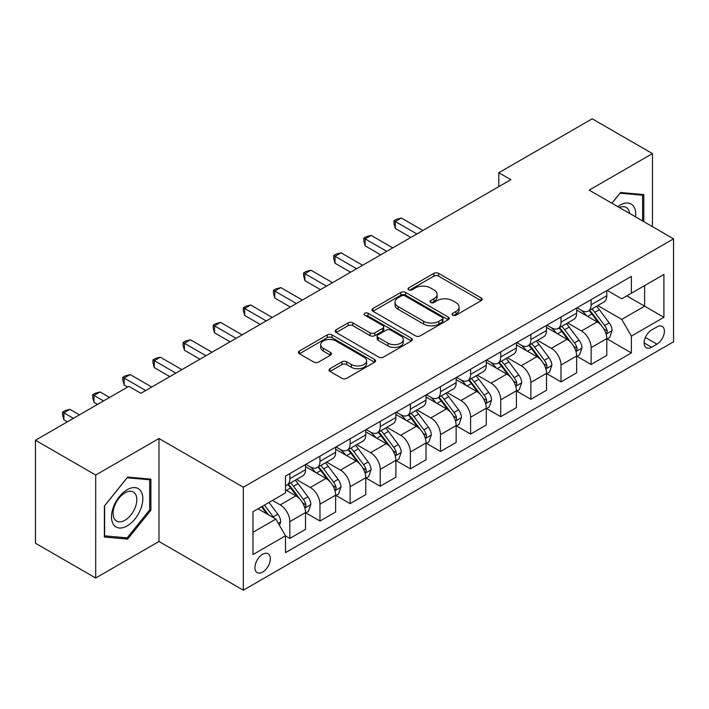 <?xml version="1.0" encoding="UTF-8"?>
<svg xmlns="http://www.w3.org/2000/svg" width="709" height="709" viewBox="0 0 709 709"><rect width="100%" height="100%" fill="white"/><g stroke="black" fill="none" stroke-linecap="round" stroke-linejoin="round"><path stroke-width="1.06" d="M452.723 315.195A2.34 1.356 0 0 0 456.038 315.195L481.172 300.678A3.35 1.932 0 0 0 482.155 299.313A3.35 1.932 0 0 0 481.172 297.948L438.587 273.364A3.35 1.932 0 0 0 433.855 273.364L408.721 287.881A2.34 1.356 0 0 0 408.029 288.838A2.34 1.356 0 0 0 408.721 289.786A2.34 1.356 0 0 0 412.035 289.786L415.288 287.907A10.706 6.177 0 0 1 430.425 287.907L433.97 289.963A10.706 6.177 0 0 1 437.107 294.332A10.706 6.177 0 0 1 433.97 298.702L430.717 300.581A2.34 1.356 0 0 0 430.035 301.538A2.34 1.356 0 0 0 430.717 302.495A2.34 1.356 0 0 0 434.032 302.495L437.285 300.616A10.706 6.177 0 0 1 452.431 300.616L455.976 302.663A10.706 6.177 0 0 1 459.113 307.032A10.706 6.177 0 0 1 455.976 311.402L452.723 313.281A2.34 1.356 0 0 0 452.041 314.238A2.34 1.356 0 0 0 452.723 315.195L452.723 313.281M262.614 572.101A10.91 6.301 120 0 0 269.739 562.485A10.91 6.301 120 0 0 268.064 553.747A10.91 6.301 120 0 0 262.614 554.287A10.91 6.301 120 0 0 255.488 563.903A10.91 6.301 120 0 0 257.154 572.642A10.91 6.301 120 0 0 262.614 572.101M329.995 368.707A3.35 1.932 0 0 0 329.02 370.071A3.35 1.932 0 0 0 329.995 371.436L341.942 378.331A3.35 1.932 0 0 0 346.674 378.331L374.591 362.21A3.35 1.932 0 0 0 375.575 360.846A3.35 1.932 0 0 0 374.591 359.481L332.007 334.896A3.35 1.932 0 0 0 327.274 334.896L299.366 351.017A3.35 1.932 0 0 0 298.383 352.382A3.35 1.932 0 0 0 299.366 353.747L313.795 362.077A3.35 1.932 0 0 0 318.527 362.077L330.474 355.182A3.35 1.932 0 0 0 331.449 353.818A3.35 1.932 0 0 0 330.474 352.453L323.313 348.314A8.951 5.167 0 0 1 320.698 344.663A8.951 5.167 0 0 1 326.22 339.886A8.951 5.167 0 0 1 335.969 341.011L364.009 357.194A8.951 5.167 0 0 1 366.624 360.846A8.951 5.167 0 0 1 361.103 365.622A8.951 5.167 0 0 1 351.354 364.506L346.674 361.803A3.35 1.932 0 0 0 341.942 361.803L329.995 368.707L329.995 371.436M158.976 438.508L95.706 475.039L35.45 440.254L35.45 543.227L95.706 578.012L158.976 541.49L243.329 590.189L243.329 487.216L158.976 438.508L158.976 541.49M652.457 226.65L652.457 153.596L589.197 190.127L673.55 238.827L243.329 487.216M652.457 153.596L592.21 118.811L498.808 172.73L498.808 186.644M35.45 440.254L128.843 386.334L140.896 393.291L510.861 179.687L498.808 172.73M415.518 335.853A3.35 1.932 0 0 0 420.251 335.853L448.168 319.732A3.35 1.932 0 0 0 449.151 318.368A3.35 1.932 0 0 0 448.168 317.003L405.583 292.418A3.35 1.932 0 0 0 400.851 292.418L372.934 308.539A3.35 1.932 0 0 0 371.959 309.904A3.35 1.932 0 0 0 372.934 311.269L415.518 335.853M365.711 315.7A2.34 1.356 0 0 1 368.086 316.028L368.086 313.245L411.38 338.246A3.35 1.932 0 0 1 412.363 339.611A3.35 1.932 0 0 1 411.38 340.976L383.463 357.097A3.35 1.932 0 0 1 378.73 357.097L336.146 332.503L336.146 329.774A3.35 1.932 0 0 0 335.171 331.138A3.35 1.932 0 0 0 336.146 332.503M336.146 329.774L348.101 322.879A3.35 1.932 0 0 1 352.825 322.879L370.098 332.849A3.35 1.932 0 0 0 374.831 332.849L382.754 328.276A3.35 1.932 0 0 0 383.737 326.911A3.35 1.932 0 0 0 382.754 325.537L364.772 315.159A2.34 1.356 0 0 1 364.089 314.202A2.34 1.356 0 0 1 365.534 312.953A2.34 1.356 0 0 1 368.086 313.245M656.924 326.911L651.615 329.977A10.564 6.097 120 0 0 644.711 339.283A10.564 6.097 120 0 0 646.333 347.756A10.564 6.097 120 0 0 651.615 347.233L656.924 344.166A10.564 6.097 120 0 0 663.819 334.861A10.564 6.097 120 0 0 662.206 326.388A10.564 6.097 120 0 0 656.924 326.911M243.329 590.189L673.55 341.8L673.55 238.827M607.152 290.389L621.731 298.808L631.373 293.242L631.373 276.404L285.505 476.085L285.505 492.923L252.971 511.703L252.971 554.562L285.505 535.782L285.505 552.621L631.373 352.931L631.373 336.101L621.731 319.396L597.767 305.561M631.373 293.242L663.908 274.454L663.908 317.313L631.373 336.101M95.706 475.039L95.706 578.012M626.791 295.883L644.632 306.182L644.632 285.585L663.908 274.454M621.731 319.396L644.632 306.182L663.908 317.313M252.971 532.299L275.863 519.085L258.032 508.787M285.505 535.915L289.848 538.423L289.848 521.585A13.631 7.87 -120 0 0 280.206 504.888L272.495 500.439M289.848 538.423L305.517 529.375L305.517 512.545A13.631 7.87 -120 0 0 295.875 495.839L285.505 489.857M305.871 512.891L319.972 521.026L319.972 504.196A13.631 7.87 -120 0 0 310.329 487.491L296.495 479.506M319.972 521.026L335.641 511.987L335.641 495.148A13.631 7.87 -120 0 0 325.998 478.451L305.517 466.619M336.004 495.494L350.104 503.638L350.104 486.799A13.631 7.87 -120 0 0 340.462 470.102L326.619 462.108M350.104 503.638L365.764 494.59L365.764 477.751A13.631 7.87 -120 0 0 356.131 461.054L335.641 449.231M366.128 478.105L380.228 486.241L380.228 469.402A13.631 7.87 -120 0 0 370.585 452.705L356.742 444.711M380.228 486.241L395.897 477.201L395.897 460.363A13.631 7.87 -120 0 0 386.254 443.666L365.764 431.834M396.26 460.708L410.36 468.844L410.36 452.014A13.631 7.87 -120 0 0 400.718 435.308L386.875 427.323M410.36 468.844L426.02 459.804L426.02 442.965A13.631 7.87 -120 0 0 416.378 426.269L395.897 414.437M426.384 443.311L440.484 451.456L440.484 434.617A13.631 7.87 -120 0 0 430.842 417.92L416.998 409.926M440.484 451.456L456.153 442.407L456.153 425.568A13.631 7.87 -120 0 0 446.51 408.871L426.02 397.049M456.507 425.923L470.608 434.059L470.608 417.22A13.631 7.87 -120 0 0 460.974 400.523L447.131 392.529M470.608 434.059L486.277 425.019L486.277 408.18A13.631 7.87 -120 0 0 476.634 391.483L456.153 379.652M486.64 408.526L500.74 416.67L500.74 399.832A13.631 7.87 -120 0 0 491.098 383.135L477.254 375.141M500.74 416.67L516.409 407.622L516.409 390.783A13.631 7.87 -120 0 0 506.767 374.086L486.277 362.255M516.764 391.129L530.864 399.273L530.864 382.435A13.631 7.87 -120 0 0 521.221 365.738L507.387 357.744M530.864 399.273L546.533 390.225L546.533 373.386A13.631 7.87 -120 0 0 536.89 356.689L516.409 344.866M546.896 373.74L560.996 381.876L560.996 365.038A13.631 7.87 -120 0 0 551.354 348.341L537.511 340.347M560.996 381.876L576.656 372.837L576.656 355.998A13.631 7.87 -120 0 0 567.023 339.301L546.533 327.469M577.02 356.343L591.12 364.488L591.12 347.649A13.631 7.87 -120 0 0 581.477 330.952L567.634 322.958M591.12 364.488L606.789 355.439L606.789 338.601A13.631 7.87 -120 0 0 597.146 321.904L576.656 310.072M577.02 307.777L581.477 310.356A13.631 7.87 -120 0 0 588.302 311.029A13.631 7.87 -120 0 0 591.12 304.79L591.12 299.641M546.896 325.174L551.354 327.744A13.631 7.87 -120 0 0 558.169 328.427A13.631 7.87 -120 0 0 560.996 322.178L560.996 317.029M516.764 342.571L521.221 345.141A13.631 7.87 -120 0 0 528.045 345.815A13.631 7.87 -120 0 0 530.864 339.576L530.864 334.426M486.64 359.959L491.098 362.538A13.631 7.87 -120 0 0 497.913 363.212A13.631 7.87 -120 0 0 500.74 356.973L500.74 351.824M456.507 377.356L460.974 379.927A13.631 7.87 -120 0 0 467.789 380.609A13.631 7.87 -120 0 0 470.608 374.361L470.608 369.212M426.384 394.753L430.842 397.324A13.631 7.87 -120 0 0 437.657 397.997A13.631 7.87 -120 0 0 440.484 391.758L440.484 386.609M396.26 412.142L400.718 414.721A13.631 7.87 -120 0 0 407.533 415.394A13.631 7.87 -120 0 0 410.36 409.155L410.36 404.006M366.128 429.539L370.585 432.109A13.631 7.87 -120 0 0 377.401 432.782A13.631 7.87 -120 0 0 380.228 426.543L380.228 421.394M336.004 446.927L340.462 449.506A13.631 7.87 -120 0 0 347.277 450.18A13.631 7.87 -120 0 0 350.104 443.94L350.104 438.791M305.871 464.324L310.329 466.903A13.631 7.87 -120 0 0 317.153 467.577A13.631 7.87 -120 0 0 319.972 461.337L319.972 456.188M607.152 338.946L631.373 352.931M588.302 311.029L603.962 301.981A13.631 7.87 -120 0 0 606.789 295.742L606.789 290.593M558.169 328.427L573.838 319.378A13.631 7.87 -120 0 0 576.656 313.139L576.656 307.99M528.045 345.815L543.706 336.775A13.631 7.87 -120 0 0 546.533 330.527L546.533 325.378M497.913 363.212L513.582 354.163A13.631 7.87 -120 0 0 516.409 347.924L516.409 342.775M467.789 380.609L483.458 371.56A13.631 7.87 -120 0 0 486.277 365.321L486.277 360.172M437.657 397.997L453.326 388.957A13.631 7.87 -120 0 0 456.153 382.709L456.153 377.56M407.533 415.394L423.202 406.346A13.631 7.87 -120 0 0 426.02 400.106L426.02 394.957M377.401 432.782L393.07 423.743A13.631 7.87 -120 0 0 395.897 417.504L395.897 412.354M347.277 450.18L362.946 441.14A13.631 7.87 -120 0 0 365.764 434.892L365.764 429.743M317.153 467.577L332.813 458.528A13.631 7.87 -120 0 0 335.641 452.289L335.641 447.14M285.505 485.523A13.631 7.87 -120 0 0 287.021 484.965L302.69 475.925A13.631 7.87 -120 0 0 305.517 469.686L305.517 464.537M287.021 484.965A13.631 7.87 -120 0 0 289.848 478.726L289.848 473.577M275.863 519.085L285.505 535.782M643.781 221.642L643.781 194.594L620.526 192.511L611.902 203.235M104.383 537.023L127.638 539.097L150.902 510.17L150.902 479.151L127.638 477.077L104.383 506.013L104.383 537.023M149.696 509.47L150.902 510.17M125.183 537.679L127.638 539.097M453.663 315.523L455.976 314.184A10.706 6.177 0 0 0 459.113 309.815L459.113 307.032M437.107 294.332L437.107 297.115A10.706 6.177 0 0 1 433.97 301.485L431.657 302.823M481.127 300.705L438.587 276.147A3.35 1.932 0 0 0 433.855 276.147L409.651 290.123M448.123 319.759L405.583 295.201A3.35 1.932 0 0 0 400.851 295.201L372.978 311.295M442.256 319.325A2.34 1.356 0 0 0 442.939 318.368A2.34 1.356 0 0 0 442.256 317.41L404.874 295.83A2.34 1.356 0 0 0 401.56 295.83L398.13 297.815A10.706 6.177 0 0 0 394.993 302.185A10.706 6.177 0 0 0 398.13 306.554L423.681 321.31A10.706 6.177 0 0 0 438.827 321.31L442.256 319.325L442.256 322.108A2.34 1.356 0 0 0 442.939 321.15L442.939 318.368M394.993 302.185L394.993 304.967A10.706 6.177 0 0 0 398.13 309.337L398.13 306.554M442.256 322.108L438.827 324.093A10.706 6.177 0 0 1 423.681 324.093L398.13 309.337M336.19 332.53L348.101 325.661L348.101 322.879M383.737 326.911L383.737 329.694A3.35 1.932 0 0 1 382.754 331.059L374.831 335.632A3.35 1.932 0 0 1 370.098 335.632L352.825 325.661A3.35 1.932 0 0 0 348.101 325.661M368.086 316.028L411.335 341.002M388.018 343.191A8.951 5.167 0 0 0 397.776 344.317A8.951 5.167 0 0 0 403.297 339.54A8.951 5.167 0 0 0 400.674 335.889L390.801 330.181A3.35 1.932 0 0 0 386.068 330.181L378.145 334.763A3.35 1.932 0 0 0 377.161 336.128A3.35 1.932 0 0 0 378.145 337.493L388.018 343.191L388.018 345.974A8.951 5.167 0 0 0 397.776 347.1A8.951 5.167 0 0 0 403.297 342.323L403.297 339.54M377.161 336.128L377.161 338.911A3.35 1.932 0 0 0 378.145 340.276L378.145 337.493M388.018 345.974L378.145 340.276M366.624 360.846L366.624 363.628A8.951 5.167 0 0 1 361.103 368.405A8.951 5.167 0 0 1 351.354 367.289L346.674 364.586A3.35 1.932 0 0 0 341.942 364.586L330.039 371.463M320.698 344.663L320.698 347.445A8.951 5.167 0 0 0 323.313 351.097L323.313 348.314M330.429 355.209L323.313 351.097M374.547 362.237L332.007 337.679A3.35 1.932 0 0 0 327.274 337.679L299.411 353.773M606.789 339.159L609.678 337.493L612.089 330.527A9.031 5.211 -120 0 0 609.208 322.843L599.362 309.691A26.073 15.057 -120 0 0 596.517 306.288M586.715 315.886A26.073 15.057 -120 0 0 581.38 310.294M605.965 333.629L607.019 332.494L607.214 330.917A9.031 5.211 -120 0 0 604.626 325.484L594.78 312.341A26.073 15.057 -120 0 0 591.935 308.929M589.507 310.329A21.642 12.496 60 0 1 593.061 314.371L601.392 325.493M422.892 230.478L401.321 218.026L395.294 221.509L395.294 228.466L410.839 237.435M589.046 310.604A26.073 15.057 60 0 1 591.891 314.007L598.431 322.746M395.294 228.466L393.965 223.521L393.965 220.738L416.865 233.961M393.965 220.738L396.375 219.347L401.321 218.026M576.656 356.556L579.554 354.881L581.965 347.924A9.031 5.211 -120 0 0 579.076 340.231L569.23 327.088A26.073 15.057 -120 0 0 566.385 323.676M556.592 333.274A26.073 15.057 -120 0 0 551.256 327.691M575.841 351.017L576.887 349.883L577.082 348.314A9.031 5.211 -120 0 0 574.503 342.881L564.648 329.729A26.073 15.057 -120 0 0 561.803 326.326M559.383 327.726A21.642 12.496 60 0 1 562.937 331.768L571.268 342.89M392.759 247.875L371.188 235.423L365.162 238.898L365.162 245.855L380.706 254.832M558.914 327.992A26.073 15.057 60 0 1 561.758 331.404L568.308 340.143M365.162 245.855L363.841 240.918L363.841 238.135L386.733 251.349M363.841 238.135L366.252 236.744L371.188 235.423M546.533 373.944L549.422 372.278L551.832 365.321A9.031 5.211 -120 0 0 548.952 357.628L539.106 344.485A26.073 15.057 -120 0 0 536.261 341.073M526.468 350.671A26.073 15.057 -120 0 0 521.124 345.088M545.708 368.414L546.763 367.28L546.958 365.702A9.031 5.211 -120 0 0 544.37 360.269L534.524 347.126A26.073 15.057 -120 0 0 531.679 343.714M529.251 345.115A21.642 12.496 60 0 1 532.805 349.156L541.135 360.287M362.636 265.272L341.064 252.812L335.038 256.295L335.038 263.252L350.583 272.229M528.79 345.389A26.073 15.057 60 0 1 531.635 348.793L538.175 357.531M335.038 263.252L333.709 258.315L333.709 255.532L356.609 268.746M333.709 255.532L336.119 254.141L341.064 252.812M516.409 391.341L519.298 389.675L521.709 382.709A9.031 5.211 -120 0 0 518.82 375.026L508.973 361.874A26.073 15.057 -120 0 0 506.129 358.47M496.335 368.068A26.073 15.057 -120 0 0 491 362.476M515.585 385.811L516.631 384.677L516.834 383.099A9.031 5.211 -120 0 0 514.247 377.667L504.4 364.515A26.073 15.057 -120 0 0 501.555 361.111M499.127 362.512A21.642 12.496 60 0 1 502.681 366.553L511.012 377.675M332.503 282.661L310.932 270.209L304.914 273.692L304.914 280.649L320.459 289.618M498.657 362.778A26.073 15.057 60 0 1 501.502 366.19L508.052 374.928M304.914 280.649L303.585 275.704L303.585 272.921L326.477 286.144M303.585 272.921L305.996 271.529L310.932 270.209M486.277 408.738L489.166 407.063L491.576 400.106A9.031 5.211 -120 0 0 488.696 392.414L478.85 379.271A26.073 15.057 -120 0 0 476.005 375.859M466.212 385.457A26.073 15.057 -120 0 0 460.868 379.873M485.452 403.199L486.507 402.065L486.702 400.488A9.031 5.211 -120 0 0 484.114 395.055L474.268 381.912A26.073 15.057 -120 0 0 471.423 378.509M468.995 379.909A21.642 12.496 60 0 1 472.549 383.95L480.888 395.073M302.38 300.058L280.808 287.606L274.782 291.08L274.782 298.037L290.327 307.015M468.534 380.175A26.073 15.057 60 0 1 471.379 383.587L477.928 392.325M274.782 298.037L273.461 293.101L273.461 290.318L296.353 303.532M273.461 290.318L275.863 288.926L280.808 287.606M635.548 216.892A22.156 12.789 120 0 0 633.607 206.363A22.156 12.789 120 0 0 617.796 206.638M629.61 213.462A16.777 9.687 120 0 0 628.121 209.199A16.777 9.687 120 0 0 626.233 207.453A16.777 9.687 120 0 0 619.338 207.533M619.994 193.167L642.576 195.214L642.576 220.951M641.087 194.346L642.576 195.214M611.947 203.261L620.047 193.194M127.159 489.724A22.156 12.789 120 0 0 111.49 516.852A22.156 12.789 120 0 0 127.159 525.901A22.156 12.789 120 0 0 142.828 498.764A22.156 12.789 120 0 0 127.159 489.724M124.961 492.844A16.777 9.687 120 0 0 114.007 507.626A16.777 9.687 120 0 0 116.577 521.071A16.777 9.687 120 0 0 124.961 520.238A16.777 9.687 120 0 0 135.915 505.455A16.777 9.687 120 0 0 133.345 492.011A16.777 9.687 120 0 0 124.961 492.844M149.696 509.824L127.159 537.856L104.622 535.844L104.622 505.801L127.159 477.76L149.696 479.78L149.696 509.824M148.199 478.912L149.696 479.78M456.153 426.127L459.042 424.461L461.453 417.504A9.031 5.211 -120 0 0 458.572 409.811L448.717 396.659A26.073 15.057 -120 0 0 445.872 393.256M436.079 402.854A26.073 15.057 -120 0 0 430.744 397.27M455.329 420.597L456.374 419.462L456.578 417.885A9.031 5.211 -120 0 0 453.99 412.452L444.144 399.309A26.073 15.057 -120 0 0 441.299 395.897M438.871 397.297A21.642 12.496 60 0 1 442.425 401.338L450.756 412.461M272.247 317.455L250.685 304.994L244.658 308.477L244.658 315.434L260.203 324.412M438.401 397.572A26.073 15.057 60 0 1 441.246 400.975L447.796 409.713M244.658 315.434L243.329 310.498L243.329 307.715L266.229 320.929M243.329 307.715L245.739 306.323L250.685 304.994M426.02 443.524L428.918 441.849L431.32 434.892A9.031 5.211 -120 0 0 428.44 427.199L418.594 414.056A26.073 15.057 -120 0 0 415.749 410.653M405.956 420.251A26.073 15.057 -120 0 0 400.612 414.659M425.196 437.994L426.251 436.859L426.446 435.282A9.031 5.211 -120 0 0 423.858 429.849L414.012 416.697A26.073 15.057 -120 0 0 411.167 413.294M408.738 414.694A21.642 12.496 60 0 1 412.292 418.735L420.632 429.858M242.123 334.843L220.552 322.391L214.526 325.874L214.526 332.831L230.071 341.8M408.278 414.96A26.073 15.057 60 0 1 411.123 418.372L417.672 427.11M214.526 332.831L213.205 327.886L213.205 325.103L236.097 338.326M213.205 325.103L215.616 323.712L220.552 322.391M395.897 460.921L398.786 459.246L401.197 452.289A9.031 5.211 -120 0 0 398.316 444.596L388.47 431.453A26.073 15.057 -120 0 0 385.625 428.041M375.823 437.639A26.073 15.057 -120 0 0 370.488 432.056M395.073 455.382L396.118 454.247L396.322 452.67A9.031 5.211 -120 0 0 393.734 447.237L383.888 434.094A26.073 15.057 -120 0 0 381.043 430.691M378.615 432.091A21.642 12.496 60 0 1 382.169 436.124L390.499 447.255M212 352.24L190.429 339.788L184.402 343.262L184.402 350.219L199.947 359.197M378.145 432.357A26.073 15.057 60 0 1 380.999 435.76L387.539 444.508M184.402 350.219L183.073 345.283L183.073 342.5L205.973 355.714M183.073 342.5L185.483 341.109L190.429 339.788M365.764 478.309L368.662 476.643L371.073 469.686A9.031 5.211 -120 0 0 368.184 461.993L358.337 448.841A26.073 15.057 -120 0 0 355.493 445.438M345.7 455.036A26.073 15.057 -120 0 0 340.364 449.444M364.949 472.779L365.995 471.645L366.19 470.067A9.031 5.211 -120 0 0 363.611 464.634L353.756 451.491A26.073 15.057 -120 0 0 350.911 448.079M348.491 449.479A21.642 12.496 60 0 1 352.036 453.521L360.376 464.643M181.867 369.628L160.296 357.176L154.27 360.659L154.27 367.617L169.814 376.594M348.022 449.754A26.073 15.057 60 0 1 350.866 453.157L357.416 461.896M154.27 367.617L152.949 362.68L152.949 359.888L175.841 373.111M152.949 359.888L155.36 358.497L160.296 357.176M335.641 495.706L338.53 494.031L340.94 487.074A9.031 5.211 -120 0 0 338.06 479.381L328.214 466.238A26.073 15.057 -120 0 0 325.369 462.835M315.576 472.433A26.073 15.057 -120 0 0 310.232 466.841M334.816 490.176L335.871 489.042L336.066 487.464A9.031 5.211 -120 0 0 333.478 482.031L323.632 468.879A26.073 15.057 -120 0 0 320.787 465.476M318.359 466.876A21.642 12.496 60 0 1 321.913 470.918L330.243 482.04M151.744 387.025L130.172 374.574L124.146 378.048L124.146 385.014L127.638 387.025M317.898 467.142A26.073 15.057 60 0 1 320.743 470.554L327.283 479.293M124.146 385.014L122.817 380.068L122.817 377.285L145.717 390.508M122.817 377.285L125.227 375.894L130.172 374.574M305.517 513.094L308.406 511.428L310.817 504.471A9.031 5.211 -120 0 0 307.928 496.779L298.081 483.635A26.073 15.057 -120 0 0 295.236 480.223M304.693 507.564L305.739 506.43L305.933 504.852A9.031 5.211 -120 0 0 303.355 499.42L293.508 486.277A26.073 15.057 -120 0 0 290.663 482.873M288.235 484.274A21.642 12.496 60 0 1 291.789 488.306L300.12 499.437M109.558 397.465L100.04 391.971L94.013 395.445L94.013 402.402L97.514 404.422M287.765 484.539A26.073 15.057 60 0 1 290.61 487.943L297.16 496.69M94.013 402.402L92.693 397.465L92.693 394.683L103.541 400.939M92.693 394.683L95.103 393.291L100.04 391.971M279.479 525.342L280.684 521.868A9.031 5.211 -120 0 0 277.804 514.176L269.012 502.442M79.435 414.854L69.916 409.359L63.89 412.842L63.89 419.799L67.382 421.811M274.046 518.031A9.031 5.211 -120 0 0 273.222 516.817L264.439 505.083M262.17 506.394L268.489 514.823M261.541 506.758L266.903 513.901M63.89 419.799L62.56 414.854L62.56 412.071L73.408 418.337M62.56 412.071L64.971 410.679L69.916 409.359M280.206 504.888L295.875 495.839M310.329 487.491L325.998 478.451M340.462 470.102L356.131 461.054M370.585 452.705L386.254 443.666M400.718 435.308L416.378 426.269M430.842 417.92L446.51 408.871M460.974 400.523L476.634 391.483M491.098 383.135L506.767 374.086M521.221 365.738L536.89 356.689M551.354 348.341L567.023 339.301M581.477 330.952L597.146 321.904M591.12 304.79L606.789 295.742M591.12 347.649L606.789 338.601M560.996 365.038L576.656 355.998M560.996 322.178L576.656 313.139M530.864 382.435L546.533 373.386M530.864 339.576L546.533 330.527M500.74 399.832L516.409 390.783M500.74 356.973L516.409 347.924M470.608 417.22L486.277 408.18M470.608 374.361L486.277 365.321M440.484 434.617L456.153 425.568M440.484 391.758L456.153 382.709M410.36 452.014L426.02 442.965M410.36 409.155L426.02 400.106M380.228 469.402L395.897 460.363M380.228 426.543L395.897 417.504M350.104 486.799L365.764 477.751M350.104 443.94L365.764 434.892M319.972 504.196L335.641 495.148M319.972 461.337L335.641 452.289M289.848 521.585L305.517 512.545M289.848 478.726L305.517 469.686M645.358 337.493L656.924 344.166M644.144 342.917L651.615 347.233M455.976 314.184L455.976 311.402M430.717 302.495L430.717 300.581M433.97 301.485L433.97 298.702M408.721 289.786L408.721 287.881M433.855 276.147L433.855 273.364M438.587 276.147L438.587 273.364M481.172 300.678L481.172 297.948M372.934 311.269L372.934 308.539M400.851 295.201L400.851 292.418M405.583 295.201L405.583 292.418M448.168 319.732L448.168 317.003M423.681 324.093L423.681 321.31M438.827 324.093L438.827 321.31M352.825 325.661L352.825 322.879M370.098 335.632L370.098 332.849M374.831 335.632L374.831 332.849M382.754 331.059L382.754 328.276M411.38 340.976L411.38 338.246M341.942 364.586L341.942 361.803M346.674 364.586L346.674 361.803M351.354 367.289L351.354 364.506M330.474 355.182L330.474 352.453M299.366 353.747L299.366 351.017M327.274 337.679L327.274 334.896M332.007 337.679L332.007 334.896M374.591 362.21L374.591 359.481M606.115 334.125L612.027 330.704M594.78 312.341L599.362 309.691M587.681 316.436L591.891 314.007M604.626 325.484L609.208 322.843M603.908 329.011L607.214 330.917M575.983 351.513L581.903 348.101M564.648 329.729L569.23 327.088M557.549 333.833L561.758 331.404M574.503 342.881L579.076 340.231M573.785 346.409L577.082 348.314M545.859 368.91L551.77 365.489M534.524 347.126L539.106 344.485M527.425 351.221L531.635 348.793M544.37 360.269L548.952 357.628M543.652 363.797L546.958 365.702M515.727 386.308L521.647 382.887M504.4 364.515L508.973 361.874M497.293 368.618L501.502 366.19M514.247 377.667L518.82 375.026M513.529 381.194L516.834 383.099M485.603 403.696L491.523 400.284M474.268 381.912L478.85 379.271M467.169 386.015L471.379 383.587M484.114 395.055L488.696 392.414M483.405 398.582L486.702 400.488M455.479 421.093L461.391 417.672M444.144 399.309L448.717 396.659M437.036 403.403L441.246 400.975M453.99 412.452L458.572 409.811M453.273 415.979L456.578 417.885M425.347 438.481L431.267 435.069M414.012 416.697L418.594 414.056M406.913 420.8L411.123 418.372M423.858 429.849L428.44 427.199M423.149 433.376L426.446 435.282M395.223 455.878L401.134 452.466M383.888 434.094L388.47 431.453M376.789 438.197L380.999 435.76M393.734 447.237L398.316 444.596M393.016 450.764L396.322 452.67M365.091 473.275L371.011 469.854M353.756 451.491L358.337 448.841M346.657 455.586L350.866 453.157M363.611 464.634L368.184 461.993M362.893 468.162L366.19 470.067M334.967 490.663L340.878 487.251M323.632 468.879L328.214 466.238M316.533 472.983L320.743 470.554M333.478 482.031L338.06 479.381M332.76 485.559L336.066 487.464M304.835 508.061L310.755 504.648M293.508 486.277L298.081 483.635M286.401 490.38L290.61 487.943M303.355 499.42L307.928 496.779M302.637 502.947L305.933 504.852M278.336 523.357L280.631 522.037M273.222 516.817L277.804 514.176"/></g></svg>
